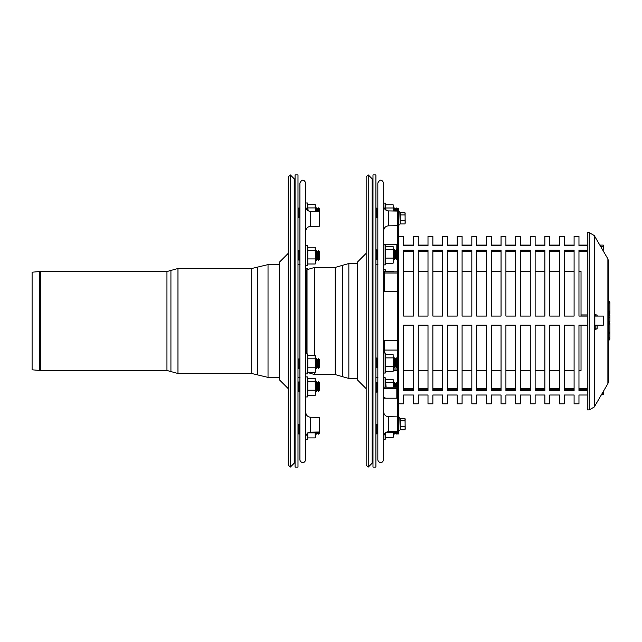 <?xml version="1.0" encoding="UTF-8"?>
<svg xmlns="http://www.w3.org/2000/svg" width="642" height="642" viewBox="0 0 642 642"><rect width="100%" height="100%" fill="white"/><g stroke="black" fill="none" stroke-linecap="round" stroke-linejoin="round"><path stroke-width="0.96" d="M397.318 225.671L388.466 225.832L388.466 210.905C385.553 210.576 383.956 208.955 383.683 206.034L383.683 216.763M383.683 303.225L383.683 182.97C381.805 179.198 379.855 179.198 377.841 182.97L377.841 459.576C377.705 462.047 382.199 464.888 383.683 459.576L383.683 303.225M397.318 431.48L388.466 431.641C385.553 431.97 383.956 433.591 383.683 436.512L383.683 428.078M383.683 420.285L383.683 411.843C383.956 414.764 385.553 416.385 388.466 416.714L388.466 431.641M377.841 214.476L377.841 219.861M305.769 217.389L305.769 231.224C306.041 228.303 307.638 226.682 310.551 226.353L310.551 211.427C307.638 211.098 306.041 209.477 305.769 206.563M305.769 304.42L305.769 182.97C303.891 179.206 301.941 179.206 299.918 182.97L299.918 459.576C299.79 462.047 304.284 464.896 305.769 459.576L305.769 304.42M310.551 226.353L319.403 226.201L319.403 211.587L310.551 211.427M310.551 417.228L310.551 432.154L319.403 432.002L319.403 417.388L310.551 417.228C307.638 416.899 306.041 415.278 305.769 412.365M299.918 241.408L299.918 247.836M299.918 263.421L299.918 264.745M299.918 377.255L299.918 401.138M366.173 388.659L357.401 379.887L357.401 262.113L366.173 253.341M372.135 178.805L372.135 463.195L368.235 467.087L368.235 174.913L372.135 178.805L372.986 180.875M368.235 467.087L366.173 465.025L366.173 176.975L368.235 174.913M397.318 433.069L396.363 434.024L396.363 431.504M396.363 434.024L395.392 433.045L395.392 431.52M395.392 433.045L394.413 434.024L394.413 431.536M394.413 434.024L393.442 433.045L393.442 431.552L393.121 437.788L385.722 437.788L385.722 432.652L393.121 432.652L393.121 437.788M377.841 433.069L376.886 434.024L376.886 424.282L377.841 425.237M396.363 387.174L396.363 382.536L397.318 383.491M395.392 387.174L395.392 383.507L396.363 382.536M394.413 387.174L394.413 382.536L395.392 383.507M393.426 386.725L393.121 379.318L393.426 387.174L393.442 383.507L394.413 382.536M377.841 391.323L376.886 392.278L376.886 382.536L377.841 383.491M396.363 211.049L396.363 207.976L397.318 208.931M395.392 211.033L395.392 208.955L396.363 207.976M394.413 211.009L394.413 207.976L395.392 208.955M386.035 210.207L385.722 207.992L393.121 207.992L393.121 204.758L393.426 210.993L393.442 208.955L394.413 207.976M377.841 216.763L376.886 217.718L376.886 207.976L377.841 208.931M397.334 252.226L397.334 250.701L396.363 249.722L396.363 259.464L397.334 258.493L397.334 252.226M396.363 259.464L395.392 258.493L395.392 250.701L396.363 249.722M395.392 258.493L394.413 259.464L394.413 249.722L395.392 250.701M394.413 259.464L393.442 258.493L393.442 250.701L394.413 249.722M377.841 258.509L376.886 259.464L376.886 249.722L377.841 250.677M396.363 367.617L396.363 357.875L395.392 358.846L395.392 366.638L396.363 367.617L397.334 366.638L397.318 258.509M395.392 366.638L394.413 367.617L394.413 357.875L395.392 358.846M394.413 367.617L393.442 366.638L393.442 358.846L394.413 357.875M377.841 366.662L376.886 367.617L376.886 357.875L377.841 358.83M372.986 301.933L372.986 174.905L375.907 174.905L375.907 467.095L372.986 467.095L372.986 301.933M385.746 271.165L393.121 271.165L393.329 271.895M393.121 379.318L385.746 379.318M393.121 382.544L385.722 382.544L385.722 379.318M386.123 387.174L385.722 382.544M393.121 432.652L393.249 431.552M393.121 357.883L393.426 368.813L393.121 354.657L393.121 357.883L385.722 357.883L385.722 354.657M393.121 354.657L385.746 354.657M393.121 371.381L393.426 368.813L393.121 371.381L385.722 371.381L385.722 357.883M385.914 355.114L385.096 352.883L383.683 353.132L383.683 361.727M393.121 366.245L385.722 366.245M393.121 204.758L385.746 204.758M385.722 207.992L385.722 204.758M393.121 249.73L393.426 260.66L393.121 246.504L393.121 249.73L385.722 249.73L385.722 246.504M393.121 246.504L385.746 246.504M393.121 263.228L393.426 260.66L393.121 263.228L385.722 263.228L385.722 249.73M385.914 246.961L385.096 244.73L383.683 244.979L383.683 253.574M393.121 258.092L385.722 258.092M393.426 368.949L397.318 368.949M403.649 340.332L403.649 370.105M397.318 370.105L393.426 370.105M384.285 352.41L384.285 340.332L397.318 340.332M403.762 340.332L403.649 350.075M397.318 350.075L384.285 350.075L384.285 340.332M413.392 271.526L403.762 271.526L403.649 291.227M397.318 291.227L384.285 291.227L384.285 271.526L383.683 271.526M384.285 271.895L397.318 271.895M397.318 273.051L384.285 273.051M578.964 271.526L581.026 271.526L581.026 316.065M581.026 325.165L581.026 370.474L578.964 370.474M609.788 339.401A1.292 1.292 0 0 1 608.688 340.164A1.292 1.292 0 0 0 609.9 338.872A1.292 1.292 0 0 1 608.688 340.164A1.292 1.292 0 0 0 609.788 339.401A1.292 1.292 0 0 0 608.688 337.588L608.688 321.546L609.9 321.53L609.9 314.965L608.688 316.257M608.688 331.585L609.9 332.877L609.9 328.295L609.9 333.038L609.9 328.889M609.9 338.872L609.9 337.78M608.688 313.127L609.9 311.843L609.9 302.262L608.688 303.554M608.688 313.673L609.9 314.965L609.9 317.164L608.688 317.18L608.688 320.23M608.688 322.822A1.292 1.292 180 0 0 609.9 321.53A1.292 1.292 0 0 1 608.688 322.822M609.9 308.922L609.9 314.107A1.292 1.115 0 0 0 609.041 313.055M607.894 383.627L607.894 258.919L608.688 261.864L608.688 380.69L607.894 383.627L594.259 407.004L594.259 235.542L589.212 232.645L589.212 409.909L594.259 407.004M597.108 325.165L597.108 328.945L594.837 329.314L594.837 314.708L597.108 315.013L597.108 316.065M597.108 328.945L595.848 328.873L595.848 325.165M595.848 316.065L595.848 315.07L597.108 315.013M595.848 315.07L594.837 314.933M594.837 329.041L595.848 328.873M589.212 232.645L587.261 232.645L587.261 409.909L589.212 409.909M288.25 388.659L279.487 379.887L279.487 262.113L288.25 253.341M294.213 178.805L294.213 463.195L290.32 467.087L290.32 174.913L294.213 178.805L295.071 180.875M290.32 467.087L288.25 465.025L288.25 176.975L290.32 174.913M295.071 303.193L295.071 174.905L297.992 174.905L297.992 467.095L295.071 467.095L295.071 303.193M317.469 432.034L317.469 433.141L318.448 434.144L319.419 433.165L319.403 425.357M318.448 434.144L318.448 432.018M317.469 433.165L316.498 434.144L316.498 432.05M316.498 434.144L315.527 433.165L315.527 432.066M299.918 433.189L298.963 434.144L298.963 424.402L299.918 425.357M319.419 390.545L319.419 382.752L318.448 381.781L318.448 391.516L319.419 390.545M318.448 391.516L317.469 390.545L317.469 382.752L318.448 381.781M317.469 390.545L316.498 391.516L316.498 381.781L317.469 382.752M316.498 391.516L315.527 390.545L315.527 382.752L316.498 381.781M299.918 390.561L298.963 391.516L298.963 381.781L299.918 382.736M319.403 216.643L319.419 208.835L318.448 207.856L318.448 211.571M317.469 211.555L317.469 208.835L318.448 207.856M316.498 211.539L316.498 207.856L317.469 208.835M315.527 211.515L315.527 208.835L316.498 207.856M299.918 216.643L298.963 217.598L298.963 207.856L299.918 208.81M319.419 253.004L319.419 251.455L318.448 250.484L318.448 260.219L319.419 259.248L319.419 253.004M318.448 260.219L317.469 259.248L317.469 251.455L318.448 250.484M317.469 259.248L316.498 260.219L316.498 250.484L317.469 251.455M316.498 260.219L315.527 259.248L315.527 251.455L316.498 250.484M299.918 259.264L298.963 260.219L298.963 250.484L299.918 251.439M319.419 365.146L319.419 359.729L318.448 358.75L318.448 368.492L319.419 367.521L319.419 365.146M318.448 368.492L317.469 367.521L317.469 359.729L318.448 358.75M317.469 367.521L316.498 368.492L316.498 358.75L317.469 359.729M316.498 368.492L315.527 367.521L315.527 359.729L316.498 358.75M299.918 367.537L298.963 368.492L298.963 358.75L299.918 359.705M315.198 381.846L315.503 392.76L315.198 378.547L315.198 381.846L307.799 381.846L307.799 378.547M315.198 378.547L307.823 378.547M315.198 395.295L315.503 392.76L315.198 395.295L307.799 395.295L307.799 381.846M315.198 390.216L307.799 390.216M308.144 432.844L315.198 432.844L315.198 437.916L307.799 437.916L307.799 432.844M315.198 437.916L315.503 432.066M315.198 358.822L315.503 369.728L315.198 355.524L315.198 358.822L307.799 358.822L307.799 355.524M315.198 355.524L307.823 355.524M315.198 372.272L315.503 369.728L315.198 372.272L307.799 372.272L307.799 358.822M315.198 367.192L307.799 367.192M315.503 211.515L315.198 204.629L315.198 207.928L307.799 207.928L307.799 204.629M315.198 204.629L307.823 204.629M308.168 210.761L307.799 207.928M315.198 250.549L315.503 261.463L315.198 247.25L315.198 250.549L307.799 250.549L307.799 247.25M315.198 247.25L307.823 247.25M315.198 263.998L315.503 261.463L315.198 263.998L307.799 263.998L307.799 250.549M315.198 258.919L307.799 258.919M39.363 370.434L32.1 369.8L32.1 272.2L39.363 271.566L39.363 370.434L40.318 370.474L40.318 271.526L39.363 271.566M383.683 388.45L396.828 388.45L397.318 388.875L397.318 421.754L398.778 421.754L398.778 388.875L397.318 388.45L397.318 366.662M398.778 237.516L398.778 405.038M397.334 254.096L398.778 253.67L398.778 208.618L397.318 208.618L397.318 250.677M384.791 244.353L396.828 244.353L396.828 250.187M397.318 243.936L396.828 244.353M383.683 398.192L396.828 398.192L397.318 398.618M383.683 387.174L397.318 387.23M397.318 421.754L397.318 433.928L398.778 433.928L398.778 421.754M587.261 245.597L578.964 245.597L578.964 236.288L574.092 236.288L574.092 245.597L564.35 245.597L564.35 236.288L559.487 236.288L559.487 245.597L549.745 245.597L549.745 236.288L544.873 236.288L544.873 245.597L535.131 245.597L535.131 236.288L530.268 236.288L530.268 245.597L520.526 245.597L520.526 236.288L515.654 236.288L515.654 245.597L505.912 245.597L505.912 236.288L501.049 236.288L501.049 245.597L491.307 245.597L491.307 236.288L486.435 236.288L486.435 245.597L476.693 245.597L476.693 236.288L471.83 236.288L471.83 245.597L462.088 245.597L462.088 236.288L457.216 236.288L457.216 245.597L447.474 245.597L447.474 236.288L442.611 236.288L442.611 245.597L432.868 245.597L432.868 236.288L427.997 236.288L427.997 245.597L418.255 245.597L418.255 236.288L413.392 236.288L413.392 245.597L403.649 245.597L403.649 236.288L398.778 236.288L398.778 388.875M486.435 316.065L476.693 316.065L476.693 250.203L486.435 250.203L486.435 316.065M476.693 389.285L486.435 389.285M486.435 390.513L476.693 390.513L476.693 325.165L486.435 325.165L486.435 390.513M398.778 403.81L403.649 403.81L403.649 395.015L413.392 395.015L413.392 403.81L418.255 403.81L418.255 395.015L427.997 395.015L427.997 403.81L432.868 403.81L432.868 395.015L442.611 395.015L442.611 403.81L447.474 403.81L447.474 395.015L457.216 395.015L457.216 403.81L462.088 403.81L462.088 395.015L471.83 395.015L471.83 403.81L476.693 403.81L476.693 395.015L486.435 395.015L486.435 403.81L491.307 403.81L491.307 395.015L501.049 395.015L501.049 403.81L505.912 403.81L505.912 395.015L515.654 395.015L515.654 403.81L520.526 403.81L520.526 395.015L530.268 395.015L530.268 403.81L535.131 403.81L535.131 395.015L544.873 395.015L544.873 403.81L549.745 403.81L549.745 395.015L559.487 395.015L559.487 403.81L564.35 403.81L564.35 395.015L574.092 395.015L574.092 403.81L578.964 403.81L578.964 395.015L587.261 395.015M486.435 388.683L476.693 388.683M476.693 245.092L486.435 245.092M486.435 251.423L476.693 251.423M491.307 389.285L501.049 389.285M501.049 390.513L491.307 390.513L491.307 325.165L501.049 325.165L501.049 390.513M501.049 316.065L491.307 316.065L491.307 250.203L501.049 250.203L501.049 316.065M501.049 388.683L491.307 388.683M491.307 245.092L501.049 245.092M501.049 251.423L491.307 251.423M462.088 389.285L471.83 389.285M471.83 390.513L462.088 390.513L462.088 325.165L471.83 325.165L471.83 390.513M471.83 316.065L462.088 316.065L462.088 250.203L471.83 250.203L471.83 316.065M471.83 388.683L462.088 388.683M462.088 245.092L471.83 245.092M471.83 251.423L462.088 251.423M427.997 250.203L427.997 316.065L418.255 316.065L418.255 250.203L427.997 250.203M427.997 251.423L418.255 251.423M418.255 245.092L427.997 245.092M427.997 325.165L427.997 390.513L418.255 390.513L418.255 325.165L427.997 325.165M427.997 388.683L418.255 388.683M418.255 389.285L427.997 389.285M457.216 250.203L457.216 316.065L447.474 316.065L447.474 250.203L457.216 250.203M457.216 251.423L447.474 251.423M447.474 245.092L457.216 245.092M457.216 325.165L457.216 390.513L447.474 390.513L447.474 325.165L457.216 325.165M457.216 388.683L447.474 388.683M447.474 389.285L457.216 389.285M442.611 325.165L442.611 390.513L432.868 390.513L432.868 325.165L442.611 325.165M442.611 250.203L442.611 316.065L432.868 316.065L432.868 250.203L442.611 250.203M442.611 251.423L432.868 251.423M432.868 245.092L442.611 245.092M442.611 388.683L432.868 388.683M432.868 389.285L442.611 389.285M413.392 250.203L413.392 316.065L403.649 316.065L403.649 250.203L413.392 250.203M413.392 251.423L403.649 251.423M403.649 245.092L413.392 245.092M413.392 325.165L413.392 390.513L403.649 390.513L403.649 325.165L413.392 325.165M413.392 388.683L403.649 388.683M403.649 389.285L413.392 389.285M564.35 389.285L574.092 389.285M574.092 390.513L564.35 390.513L564.35 325.165L574.092 325.165L574.092 390.513M574.092 316.065L564.35 316.065L564.35 250.203L574.092 250.203L574.092 316.065M574.092 388.683L564.35 388.683M564.35 245.092L574.092 245.092M574.092 251.423L564.35 251.423M530.268 250.203L530.268 316.065L520.526 316.065L520.526 250.203L530.268 250.203M530.268 251.423L520.526 251.423M520.526 245.092L530.268 245.092M530.268 325.165L530.268 390.513L520.526 390.513L520.526 325.165L530.268 325.165M530.268 388.683L520.526 388.683M520.526 389.285L530.268 389.285M559.487 250.203L559.487 316.065L549.745 316.065L549.745 250.203L559.487 250.203M559.487 251.423L549.745 251.423M549.745 245.092L559.487 245.092M559.487 325.165L559.487 390.513L549.745 390.513L549.745 325.165L559.487 325.165M559.487 388.683L549.745 388.683M549.745 389.285L559.487 389.285M544.873 325.165L544.873 390.513L535.131 390.513L535.131 325.165L544.873 325.165M544.873 250.203L544.873 316.065L535.131 316.065L535.131 250.203L544.873 250.203M544.873 251.423L535.131 251.423M535.131 245.092L544.873 245.092M544.873 388.683L535.131 388.683M535.131 389.285L544.873 389.285M515.654 250.203L515.654 316.065L505.912 316.065L505.912 250.203L515.654 250.203M515.654 251.423L505.912 251.423M505.912 245.092L515.654 245.092M515.654 325.165L515.654 390.513L505.912 390.513L505.912 325.165L515.654 325.165M515.654 388.683L505.912 388.683M505.912 389.285L515.654 389.285M594.837 325.165L603.311 325.165L603.311 316.065L594.837 316.065M599.829 245.092L603.311 245.092L603.311 246.4L600.591 246.4M602.308 393.201L603.311 393.201L603.311 394.501L601.554 394.501M581.026 314.933L587.261 314.933M587.261 316.065L578.964 316.065L578.964 250.203L587.261 250.203M578.964 245.092L587.261 245.092M587.261 390.513L578.964 390.513L578.964 325.165L587.261 325.165M603.167 250.813L603.311 246.4M587.261 315.029L581.026 315.029M587.261 251.423L578.964 251.423M587.261 388.683L578.964 388.683M578.964 389.285L587.261 389.285M603.311 391.484L603.311 393.201M405.102 223.641L405.102 213.096M405.006 223.946L400.159 223.946L400.159 212.791L405.006 212.791L405.206 222.87M400.159 220.519L405.006 220.519M400.159 214.95L405.006 214.95M405.006 212.791L405.206 213.874M405.102 429.45L405.102 418.905M405.006 429.755L400.159 429.755L400.159 418.6L405.006 418.6L405.206 428.679M400.159 426.328L405.006 426.328M400.159 420.759L405.006 420.759M405.006 418.6L405.206 419.683M385.914 271.622L385.096 269.391L385.096 271.895M385.914 379.775L385.096 377.544L385.096 387.174M385.096 433.077L385.096 439.561L383.683 439.313M385.096 352.883L385.096 373.154L383.683 372.906M385.914 205.215L385.096 202.984L385.096 209.469M385.096 244.73L385.096 265.002L383.683 264.753M608.688 337.178L609.9 337.178L609.892 333.038M357.401 263.533L348.855 263.533L348.855 378.467L357.401 378.467M342.338 314.219L342.338 376.613L335.164 374.567L335.164 267.433L342.338 265.387L342.338 314.219M314.572 372.272L314.572 374.567L335.164 374.567M335.164 267.433L314.572 267.433L314.572 355.524M314.572 267.433L307.028 269.672L307.028 353.509M307.028 269.672L306.09 270.282L306.09 353.405M307.494 269.375L307.181 268.517L307.181 269.568M307.983 378.989L307.181 376.79L307.181 397.061L305.769 396.812M307.181 433.591L307.181 439.682L305.769 439.433M307.983 355.965L307.181 353.758L307.181 374.029L305.769 373.78M307.983 205.071L307.181 202.864L307.181 209.998M307.983 247.692L307.181 245.493L307.181 265.764L305.769 265.515M40.318 370.474L166.952 370.474L166.952 271.526L40.318 271.526M279.487 377.392L268.027 377.392L268.027 264.608L279.487 264.608M257.362 267.152L251.728 268.5L251.728 373.5L257.362 374.848L257.362 267.152L268.027 264.608M251.728 373.5L177.97 373.5L177.97 268.5L251.728 268.5M166.952 370.474L170.924 371.566L170.924 270.434L177.97 268.5M397.318 220.792L398.778 220.792M397.318 214.243L398.778 214.243M397.318 209.18L398.778 209.18M396.828 388.45L396.828 398.192M397.318 433.374L398.778 433.374M397.318 428.31L398.778 428.31M400.175 223.946L399.822 211.804L398.778 211.988M400.175 429.755L399.822 417.613L398.778 417.798M388.466 225.832C385.553 226.161 383.956 227.782 383.683 230.703M397.318 211.066L388.466 210.905M397.318 416.875L388.466 416.714M310.551 432.154C307.638 432.483 306.041 434.104 305.769 437.025M372.135 463.195L372.986 461.125M375.907 433.045L376.886 434.024M375.907 425.253L376.886 424.282M375.907 391.299L376.886 392.278M375.907 383.507L376.886 382.536M375.907 216.747L376.886 217.718M375.907 208.955L376.886 207.976M375.907 258.493L376.886 259.464M375.907 250.701L376.886 249.722M397.334 358.846L396.363 357.875M375.907 366.638L376.886 367.617M375.907 358.846L376.886 357.875M385.096 269.391L383.683 269.64M385.096 377.544L383.683 377.793M385.096 397.815L383.683 397.567M385.746 437.788L385.096 439.561M385.746 371.381L385.096 373.154M385.096 202.984L383.683 203.241M385.746 263.228L385.096 265.002M393.377 370.474L397.318 370.474M403.649 370.474L413.392 370.474M418.255 370.474L427.997 370.474M432.868 370.474L442.611 370.474M447.474 370.474L457.216 370.474M462.088 370.474L471.83 370.474M476.693 370.474L486.435 370.474M491.307 370.474L501.049 370.474M505.912 370.474L515.654 370.474M520.526 370.474L530.268 370.474M535.131 370.474L544.873 370.474M549.745 370.474L559.487 370.474M564.35 370.474L574.092 370.474M418.255 271.526L427.997 271.526M432.868 271.526L442.611 271.526M447.474 271.526L457.216 271.526M462.088 271.526L471.83 271.526M476.693 271.526L486.435 271.526M491.307 271.526L501.049 271.526M505.912 271.526L515.654 271.526M520.526 271.526L530.268 271.526M535.131 271.526L544.873 271.526M549.745 271.526L559.487 271.526M564.35 271.526L574.092 271.526M378.026 264.857L375.907 264.263M378.026 377.143L375.907 377.737M608.688 310.551L609.9 311.843L609.9 302.262L608.688 300.978M608.688 324.595L609.9 323.303L609.531 322.396M608.688 334.169L609.9 332.877L609.9 323.303L609.9 328.287M607.894 258.919L594.259 235.542M348.855 378.467L342.338 376.613M348.855 263.533L342.338 265.387M314.572 374.567L307.028 372.328M294.213 463.195L295.071 461.125M300.103 264.857L297.992 264.263M300.103 377.143L297.992 377.737M297.992 433.165L298.963 434.144M297.992 425.373L298.963 424.402M297.992 390.545L298.963 391.516M297.992 382.752L298.963 381.781M297.992 216.627L298.963 217.598M297.992 208.835L298.963 207.856M297.992 259.248L298.963 260.219M297.992 251.455L298.963 250.484M297.992 367.521L298.963 368.492M297.992 359.729L298.963 358.75M307.181 268.517L305.769 268.765M307.823 395.295L307.181 397.061M307.181 376.79L305.769 377.039M307.823 437.916L307.181 439.682M307.823 372.272L307.181 374.029M307.181 353.758L305.769 354.015M307.181 202.864L305.769 203.121M307.823 263.998L307.181 265.764M307.181 245.493L305.769 245.742M257.362 374.848L268.027 377.392M170.924 371.566L177.97 373.5M166.952 271.526L170.924 270.434M400.287 213.096L399.822 211.804M399.822 224.933L398.778 224.748M400.287 418.905L399.822 417.613M399.822 430.742L398.778 430.557"/></g></svg>
